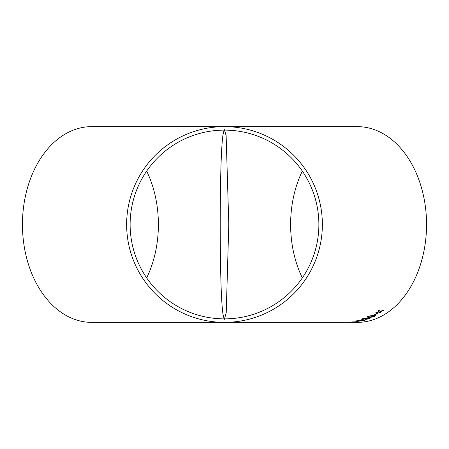 <?xml version="1.0" encoding="UTF-8"?>
<svg xmlns="http://www.w3.org/2000/svg" width="449" height="449" viewBox="0 0 449 449"><rect width="100%" height="100%" fill="white"/><g stroke="black" fill="none" stroke-linecap="round" stroke-linejoin="round"><path stroke-width="0.67" d="M344.506 322.326L350.557 322.315C351.893 322.331 351.96 322.348 350.742 322.365L357.348 322.365A97.865 69.202 -90 0 0 426.55 224.5A97.865 69.202 -90 0 0 357.348 126.635L91.652 126.635A97.865 69.202 90 0 0 22.45 224.5A97.865 69.202 90 0 0 91.652 322.365L224.5 322.365A97.865 97.865 0 0 0 322.365 224.5A97.865 97.865 0 0 0 224.5 126.635A97.865 97.865 0 0 0 126.635 224.5A97.865 97.865 0 0 0 224.5 322.365L344.024 322.36M146.677 277.897A94.38 66.733 90 0 0 146.677 171.103M224.5 318.88A94.38 94.38 0 0 0 318.88 224.5A94.38 94.38 0 0 0 224.5 130.12A94.38 94.38 0 0 0 130.12 224.5A94.38 94.38 0 0 0 224.5 318.88L226.229 312.706L228.794 224.5L226.133 135.581L224.5 130.12C224.455 128.7 223.911 130.524 222.867 135.598C221.98 142.552 220.341 160.102 220.206 224.781C220.358 289.42 221.991 306.42 222.867 313.436C223.911 318.476 224.455 320.289 224.5 318.88M350.557 322.315C351.893 322.331 351.96 322.348 350.742 322.365L350.742 322.326C351.954 322.303 351.893 322.287 350.557 322.275M350.618 322.365L350.248 322.365M376.739 313.329L377.581 313.312L375.229 314.783L374.387 314.794L376.739 313.329M372.434 317.05L369.027 317.392L366.884 317.084L367.652 316.427L373.198 315.226L375.353 315.591L374.595 316.304L372.434 317.05L374.595 316.304M361.675 319.273L362.309 319.469C361.417 319.413 361.49 319.177 362.523 318.762L366.199 317.931L366.681 318.296L369.572 317.746L370.464 317.959L369.505 318.661L365.497 319.464L369.37 318.268L365.671 318.891L365.026 318.863L365.363 318.285L363.23 318.739L363.269 319.177L362.309 319.469L361.681 319.295M362.304 319.43L363.263 319.138L363.224 318.7L363.269 319.177M362.152 320.833L358.717 321.013C356.601 321.091 356.175 320.912 357.432 320.479L363.089 319.772L365.205 320.002L362.152 320.833L364.38 320.418M356.601 320.839L357.432 320.479M349.008 322.101L356.147 321.787C357.325 321.815 357.264 321.911 355.967 322.073L348.811 322.259C347.807 322.264 347.874 322.208 349.008 322.101C347.874 322.208 347.807 322.264 348.811 322.259L350.343 322.186M352.757 321.843L353.122 321.933L352.751 321.804M356.147 321.787C357.325 321.815 357.264 321.911 355.967 322.073L355.967 322.034C357.264 321.871 357.32 321.77 356.141 321.742M351.646 322.27L351.219 322.135L351.646 322.27M358.487 321.17L355.939 321.669L358.487 321.17M379.848 311.353L384.063 310.068L383.165 310.764L380.09 311.645L380.875 312.431L379.966 313.048L379.023 311.982L375.173 313.06L378.793 311.69L378.159 310.944L379.035 310.276L379.848 311.353M302.323 171.103A94.38 66.733 -90 0 0 290.615 224.5A94.38 66.733 -90 0 0 302.323 277.897M380.09 311.645L383.149 310.73L384.047 310.034M378.148 310.904L378.793 311.69M375.162 313.02L379.023 311.982M379.012 311.943L379.966 313.048M379.949 313.009L380.859 312.392M355.939 321.63L359.323 321.125M349.002 322.056C347.874 322.169 347.807 322.219 348.806 322.219M351.64 322.23L355.967 322.034M352.504 322.045L355.866 321.939M349.636 322.158L351.853 322.085M351.921 322.18L352.51 322.085M346.903 322.326L350.046 322.365M347.015 322.348L349.754 322.309M357.426 320.44C356.169 320.872 356.601 321.052 358.712 320.973L358.717 321.013M358.712 320.973L362.147 320.788M364.375 320.373L365.2 319.985M362.242 320.002L362.248 320.042C363.847 319.969 364.33 320.098 363.696 320.418L357.696 320.715L362.242 320.002C363.842 319.929 364.324 320.053 363.69 320.378M364.122 320.154L363.696 320.418M357.696 320.715L362.248 320.042M363.224 318.7L365.351 318.246M365.02 318.824L365.671 318.891M365.66 318.846L366.143 318.667M366.137 318.627L368.747 318.116M368.736 318.077L369.359 318.229M365.492 319.424L369.505 318.661M369.493 318.616L370.459 317.943M366.884 317.067L369.027 317.392M369.022 317.353L372.423 317.011M374.584 316.264L375.342 315.574M372.384 315.636L372.395 315.675C373.989 315.546 374.494 315.759 373.91 316.315L369.841 317.005L367.956 316.848L368.326 316.377L367.944 316.803L368.326 316.377L372.384 315.636C373.978 315.507 374.483 315.72 373.899 316.276M373.91 316.315L374.298 315.9M367.956 316.848L368.337 316.416L372.395 315.675M374.376 314.76L375.218 314.743L377.564 313.273"/></g></svg>
